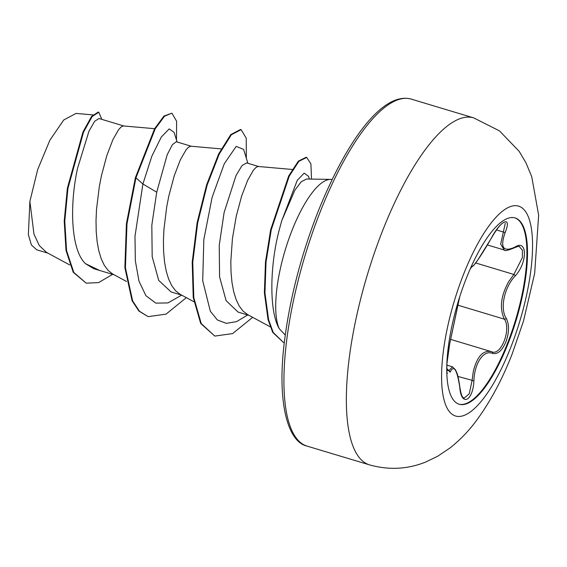 <?xml version="1.0" encoding="UTF-8"?>
<svg xmlns="http://www.w3.org/2000/svg" width="567" height="567" viewBox="0 0 567 567"><rect width="100%" height="100%" fill="white"/><g stroke="black" fill="none" stroke-linecap="round" stroke-linejoin="round"><path stroke-width="0.85" d="M514.836 217.848A97.262 30.441 -73.3 0 1 507.493 343.354A97.262 30.441 -73.3 0 1 458.831 404.136M466.18 278.638A97.262 30.441 -73.3 0 1 515.141 217.941A97.262 30.441 -73.3 0 1 508.096 343.531A97.262 30.441 -73.3 0 1 459.128 404.228A97.262 30.441 -73.3 0 1 466.18 278.638M470.256 268.836L472.517 266.036C473.161 267.468 482.524 253.619 491.093 238.565C500.463 220.294 512.263 215.049 505.261 232.243C499.867 247.51 503.071 252.478 514.886 247.148C527.423 238.494 527.686 262.5 515.219 275.916C504.254 287.292 499.754 308.646 506.274 318.307C509.364 324.643 509.237 332.517 505.892 341.929C502.043 350.81 497.571 354.63 492.475 353.383C483.679 349.527 474.338 363.348 473.913 380.833C472.899 401.613 461.091 406.822 459.752 387.112C457.009 369.365 453.798 364.39 450.12 372.193L446.718 368.302M459.752 387.112A1.545 0.567 173.6 0 0 459.823 386.921C461.588 398.268 463.069 397.134 464.054 398.197L469.27 393.796L472.042 380.684L473.325 371.335C477.116 356.324 483.219 349.782 491.624 351.717C500.852 356.423 511.526 329.328 504.424 319.178C499.357 308.767 500.725 296.328 508.528 281.87L513.865 274.449L522.391 257.567L522.413 250.224L519.301 246.595C519.5 245.993 517.884 246.376 514.467 247.765L514.467 247.765A1.545 1.099 59.9 0 0 514.886 247.148M450.652 339.385L491.624 351.717A1.545 1.311 109.6 0 1 492.475 353.383M330.689 179.392L306.499 179.009L301.212 181.809L294.883 190.172L281.792 220.62L279.779 227.891C269.594 264.661 269.013 311.503 279.269 328.697A81.386 25.472 -73.3 0 1 291.97 230.528A81.386 25.472 -73.3 0 1 330.689 179.392A81.386 25.472 -73.3 0 1 332.071 179.526M285.265 335.062L279.269 328.697M258.616 166.5L246.645 162.899L242.031 165.55L236.07 175.43L224.121 212.469L219.231 245.376L219.578 276.852L226.105 300.652L238.083 312.084L249.083 315.394M292.26 169.469L258.169 166.471L256.036 167.407L253.506 170.043L247.701 180.193L241.648 196.04L236.269 216.126L232.427 238.587L230.826 261.316L231.024 272.117L231.946 282.196L233.611 291.318L236.014 299.277L239.139 305.882L242.959 310.992L247.616 314.6L270.282 326.861M123.804 125.966L99.019 118.517L94.668 121.246L88.969 131.183L77.523 168.399C69.564 204.871 70.648 249.678 85.44 263.634L93.718 268.68L114.279 274.86M154.621 128.688L123.365 125.945L121.225 126.873L118.701 129.51L112.897 139.666L106.844 155.507L101.465 175.593L99.303 186.656L96.503 209.521L96.014 220.783L96.213 231.584L97.141 241.662L98.8 250.791L101.202 258.75L104.335 265.356L108.148 270.459L112.599 273.953L126.484 281.466M191.207 146.229L176.302 141.75L172.439 144.613L167.201 154.706L156.719 192.206L151.821 225.163L152.176 256.589L158.71 280.389L171.092 291.941L181.681 295.123L167.974 302.913L155.776 303.132L145.91 295.676L138.986 281.147L135.336 260.777L134.989 236.333L142.898 183.984L151.836 156.223L161.255 137.094L169.207 128.893L174.048 132.309L177.095 141.991M221.236 148.887L190.767 146.208L188.634 147.136L186.104 149.773L180.299 159.929L174.246 175.777L168.867 195.863L166.705 206.92L163.906 229.784L163.424 241.053L163.622 251.847L164.543 261.933L166.202 271.054L168.612 279.014L171.737 285.619L175.55 290.722L180.008 294.216L193.886 301.729M48.004 253.194L36.72 249.806L31.412 244.987L28.35 234.646L29.895 201.405L37.691 169.519L49.875 140.212L63.702 120.006L76.056 113.414L92.853 114.895M29.895 201.405L33.963 234.114L39.251 245.511L46.544 252.407L69.791 264.987M99.686 270.473L85.44 263.634M156.719 192.206L142.898 183.984L135.945 177.825L155.202 128.822L164.508 116.214L171.893 113.166L176.613 121.232L176.493 140.084M112.592 274.35L98.573 282.621L86.177 283.146L73.802 272.436L66.566 250.635L64.78 221.13L67.934 188.4L83.505 132.196L92.152 116.554L98.778 112.238L101.812 119.353M135.385 177.655L126.413 223.71L124.868 267.659L132.083 300.744L138.894 311.056L148.136 316.641L139.454 311.226L132.643 300.914L125.435 267.822L126.98 223.88L135.945 177.825L135.385 177.655L154.642 128.652L163.948 116.051L171.893 113.166M86.177 283.146L73.235 272.273L65.999 250.465L64.22 220.96L67.374 188.237L82.945 132.026L91.592 116.391L98.219 112.068L98.778 112.238M247.899 163.275L243.59 149.348L236.191 146.421L224.319 163.657L212.129 197.281L203.829 239.572L202.71 280.729L210.322 311.219L217.374 319.965L226.311 323.36L236.588 321.624L247.715 314.976M309.362 179.052L308.54 176.372L304.203 173.119L297.264 180.299L281.792 220.62M148.136 316.641L166.074 314.118L186.345 297.647M246.333 158.228L246.234 138.157L241.11 129.637L231.343 134.769L219.216 154.111L207.189 184.955L197.692 222.859L192.766 262.315L193.794 297.597L201.242 323.601L214.78 336.082L232.633 333.58L252.676 317.336M311.503 179.087L310.907 163.87L306.712 157.449L298.908 161.311L289.255 176.117L271.224 229.904L266.029 262.195L264.938 292.933L268.609 319.795L273.259 332.51L283.45 342.461L284.308 342.681M241.11 129.637L240.543 129.467L230.776 134.599L218.656 153.94L206.629 184.785L197.125 222.689L192.206 262.145L193.234 297.434L200.675 323.431L214.78 336.082M306.712 157.449L306.145 157.279L298.348 161.141L288.695 175.947L270.665 229.734L265.469 262.025L264.378 292.77L268.049 319.625L272.699 332.34L283.45 342.461M487.436 244.958L504.297 250.026L500.682 244.122L505.275 223.299M446.824 370.194L448.738 370.768L452.48 366.828L446.782 365.105M491.093 238.565L491.128 238.551C499.321 224.404 502.575 223.221 503.241 222.661L504.354 222.193M505.261 232.243A1.545 0.794 -158.3 0 1 503.404 232.031L496.501 229.961M472.517 266.036A1.545 1.538 124.7 0 1 471.531 266.894M446.796 364.581L449.773 343.453L458.703 301.098A1.545 1.368 10.8 0 0 458.767 300.779M458.703 301.098L459.731 296.704M449.773 343.453A1.545 0.858 12.5 0 1 449.759 343.545L459.759 296.619M448.738 370.768A1.545 1.325 21.1 0 1 450.12 372.193M457.938 376.438L473.913 380.833M457.86 305.181L504.424 319.178A1.545 1.148 -30 0 0 506.274 318.307M475.699 262.975L513.865 274.449A1.545 0.638 41.4 0 1 515.219 275.916M510.676 347.606A109.537 34.282 -73.3 0 1 448.143 409.884A109.537 34.282 -73.3 0 1 463.473 274.52A109.537 34.282 -73.3 0 1 525.999 212.242A109.537 34.282 -73.3 0 1 510.676 347.606M369.386 464.841A181.149 56.693 -73.3 0 1 382.512 230.932A181.149 56.693 -73.3 0 1 473.7 117.886L411.281 99.119A181.149 56.693 106.7 0 0 320.086 212.164A181.149 56.693 106.7 0 0 306.96 446.073L369.386 464.841C388.764 470.277 407.553 469.334 425.753 462.006L437.561 456.3L449.957 448.008C460.39 439.744 469.575 430.112 477.499 419.119C490.866 400.656 502.39 379.004 512.086 354.162L523.49 321.092L534.688 273.223L538.65 215.155L531.711 176.599L525.914 162.715L519.195 151.382L499.47 130.871L473.7 117.886M306.96 446.073C287.065 441.75 276.632 400.132 284.719 339.279C290.184 297.257 301.24 254.845 317.881 212.058C346.862 139.822 383.023 91.287 411.281 99.119M471.453 266.993L473.417 265.803L477.875 259.884L491.128 238.551M470.199 268.978L471.51 266.83M449.759 343.545L447.122 360.194C446.683 369.471 446.782 373.873 447.434 373.398L447.044 373.157M459.823 386.921C457.711 372.37 456.626 372.788 455.507 369.84L452.48 366.828M491.887 351.802L491.192 351.575M504.311 250.026C504.545 251.231 507.926 250.472 514.467 247.765"/></g></svg>
